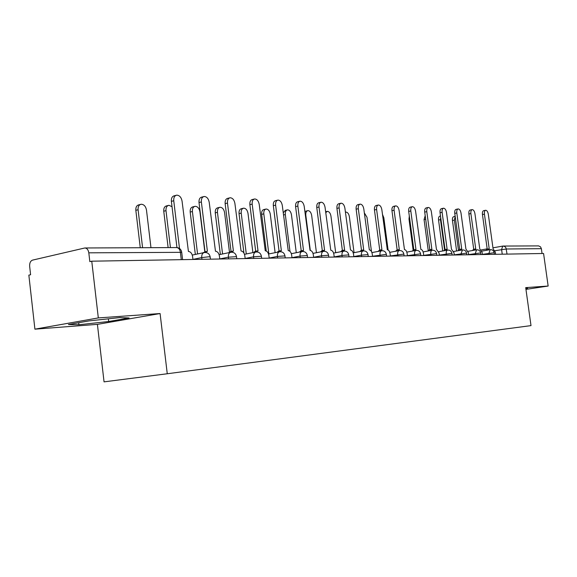<?xml version="1.0" encoding="UTF-8"?>
<svg xmlns="http://www.w3.org/2000/svg" width="577" height="577" viewBox="0 0 577 577"><rect width="100%" height="100%" fill="white"/><g stroke="black" fill="none" stroke-linecap="round" stroke-linejoin="round"><path stroke-width="0.87" d="M98.321 317.92L34.908 329.164L97.405 324.361L104.055 381.859L167.265 373.759L160.089 313.542L98.321 317.92L91.757 261.193L543.57 253.483L548.15 286.041L525.712 287.627L531.006 325.616L167.265 373.759M34.908 329.164L28.85 275.135L30.595 274.753L29.658 266.35C29.499 263.018 30.458 260.941 32.55 260.119L84.783 247.987C86.932 248.117 88.274 249.733 88.815 252.827L89.832 261.619L91.757 261.193M503.353 246.054L538.608 245.896L540.548 246.869L541.37 248.673L506.317 248.997L494.972 250.714M542.048 253.505L541.37 248.673M525.957 289.373L548.15 286.041M97.405 324.361L160.089 313.542M129.06 317.977L119.886 317.581L88.981 320.906L68.432 324.534L78.926 324.743L108.664 321.512L129.06 317.977M525.914 289.041L527.623 288.219L525.827 288.421M108.353 318.821L108.664 321.512M78.696 322.723L78.926 324.743M526.541 288.341L526.621 288.94M192.949 259.462L192.581 256.448C192.004 253.404 190.612 251.738 188.419 251.449L182.058 201.113C181.286 197.305 179.519 195.322 176.771 195.149C174.564 195.661 173.554 197.529 173.749 200.753L179.505 248.478M176.944 247.569L171.376 201.351C171.181 198.127 172.191 196.267 174.398 195.754L175.992 195.351M150.965 247.677L146.479 210.021C145.721 206.314 143.954 204.388 141.177 204.251C138.942 204.763 137.91 206.595 138.091 209.747L142.591 247.721M140.269 247.728L135.833 210.316C135.66 207.172 136.691 205.34 138.927 204.828L140.384 204.453M219.787 259.008L219.426 256.073C218.863 253.115 217.543 251.493 215.466 251.211L209.213 202.282C208.47 198.589 206.797 196.663 204.208 196.49C202.116 196.981 201.171 198.798 201.366 201.943L207.395 251.283L205.073 252.452M202.765 252.863L206.436 251.399M205.008 251.702L199.015 202.527C198.813 199.382 199.765 197.572 201.856 197.082L203.515 196.663M245.16 258.575L244.807 255.719C244.259 252.841 243.004 251.262 241.042 250.988L234.897 203.392C234.175 199.808 232.589 197.933 230.144 197.76C228.16 198.236 227.273 200.003 227.475 203.068L233.404 251.06L231.204 252.214M228.867 252.676L230.612 251.558L232.531 251.161M231.045 251.464L225.138 203.631C224.936 200.572 225.831 198.798 227.814 198.329L229.523 197.911M172.018 206.674L168.902 205.311C166.782 205.809 165.815 207.59 165.996 210.663L170.431 247.591M168.123 247.598L163.753 211.211C163.579 208.146 164.546 206.364 166.666 205.866L168.203 205.484M204.806 251.745L199.93 211.773C199.224 208.275 197.63 206.458 195.149 206.314C193.136 206.79 192.228 208.528 192.408 211.528L197.565 253.959M195.336 254.428L190.186 212.062C190.006 209.069 190.922 207.331 192.934 206.855L194.521 206.465M269.199 258.164L268.846 255.387C268.319 252.582 267.122 251.045 265.254 250.779L259.224 204.438C258.525 200.955 257.017 199.13 254.702 198.964C252.82 199.418 251.983 201.142 252.185 204.135L258.02 250.844L255.914 252.005M253.591 252.481L255.279 251.327L257.219 250.93M255.683 251.247L249.877 204.684C249.675 201.69 250.512 199.967 252.394 199.512L254.147 199.094M291.998 257.775L291.652 255.07C291.14 252.337 289.993 250.836 288.226 250.584L282.297 205.434C281.619 202.051 280.184 200.269 277.991 200.104C276.195 200.544 275.409 202.224 275.618 205.145L281.36 250.642L279.333 251.832M277.032 252.293L278.669 251.11L280.624 250.721M279.052 251.038L273.332 205.679C273.123 202.758 273.916 201.077 275.705 200.637L277.494 200.219M313.65 257.407L313.311 254.767C312.813 252.099 311.717 250.642 310.037 250.389L304.209 206.378C303.552 203.082 302.182 201.351 300.098 201.185C298.396 201.611 297.653 203.248 297.862 206.104L303.509 250.447L301.562 251.659M299.283 252.113L300.869 250.908L302.838 250.519M301.23 250.836L295.597 206.624C295.388 203.768 296.138 202.13 297.847 201.705L299.651 201.286M229.451 252.041L224.583 212.581C223.905 209.177 222.383 207.41 220.032 207.266C218.12 207.727 217.262 209.422 217.45 212.343L222.563 253.974M220.356 254.428L215.25 212.863C215.062 209.941 215.928 208.254 217.839 207.792L219.476 207.395M252.892 252.625L248.002 213.346C247.338 210.042 245.896 208.311 243.66 208.167C241.842 208.614 241.027 210.266 241.222 213.122L246.292 253.967M243.934 253.058L239.037 213.627C238.849 210.778 239.664 209.126 241.489 208.679L243.162 208.283M275.121 252.676L270.267 214.074C269.625 210.857 268.24 209.17 266.127 209.025C264.389 209.458 263.624 211.067 263.812 213.865L268.839 253.93M266.249 251.017L261.655 214.355C261.46 211.564 262.232 209.956 263.97 209.523L265.672 209.134M334.249 257.053L333.91 254.479C333.427 251.882 332.374 250.454 330.772 250.209L325.046 207.28C324.411 204.07 323.106 202.383 321.122 202.21C319.499 202.621 318.792 204.222 319.009 207.013L324.57 250.267L322.694 251.493M320.444 251.933L321.973 250.714L323.942 250.331M322.312 250.649L316.773 207.518C316.564 204.727 317.271 203.133 318.893 202.722L320.718 202.303M296.282 252.704L291.464 214.767C290.837 211.636 289.524 209.992 287.505 209.84C285.853 210.259 285.125 211.838 285.319 214.572L289.986 251.399M283.235 212.877L285.37 210.331L287.094 209.934M353.852 256.722L353.528 254.205C353.052 251.666 352.049 250.281 350.52 250.036L344.887 208.131C344.274 205.008 343.019 203.364 341.137 203.191C339.593 203.587 338.923 205.152 339.132 207.886L344.606 250.093L342.817 251.327M340.589 251.752L342.06 250.526L344.029 250.151M342.377 250.468L336.925 208.369C336.716 205.643 337.386 204.085 338.93 203.681L340.769 203.27M316.441 252.712L311.667 215.43C311.061 212.372 309.799 210.771 307.88 210.619C306.3 211.023 305.608 212.567 305.81 215.243L310.303 250.411M304.858 211.47L307.512 210.706M372.547 256.397L372.23 253.945C371.761 251.471 370.802 250.108 369.345 249.877L363.806 208.946C363.207 205.902 362.01 204.294 360.214 204.128C358.735 204.51 358.101 206.039 358.317 208.708L363.705 249.928L361.981 251.168M359.781 251.586L361.202 250.353L363.171 249.978M361.498 250.295L356.132 209.184C355.922 206.523 356.55 204.994 358.036 204.604L359.882 204.2M335.684 252.697L330.946 216.065C330.361 213.079 329.15 211.514 327.325 211.362L325.738 212.675M390.391 256.094L390.074 253.7C389.619 251.276 388.696 249.949 387.304 249.718L381.851 209.725C381.274 206.754 380.128 205.181 378.418 205.015C377.005 205.39 376.406 206.883 376.615 209.501L381.924 249.769L380.272 251.009M378.094 251.421L379.464 250.18L381.419 249.812M379.745 250.129L374.459 209.963C374.242 207.352 374.848 205.859 376.262 205.484L378.115 205.08M354.054 252.676L349.366 216.663C348.796 213.757 347.635 212.228 345.89 212.076L345.58 212.141M407.441 255.806L407.124 253.462C406.684 251.089 405.797 249.798 404.463 249.567L399.104 210.468C398.534 207.569 397.438 206.032 395.8 205.866C394.452 206.234 393.882 207.691 394.098 210.252L399.32 249.617L397.733 250.858M395.584 251.262L396.904 250.021L398.851 249.661M397.164 249.971L391.963 210.706C391.747 208.146 392.317 206.689 393.673 206.321L395.526 205.924M371.487 251.579L366.979 217.24L364.311 212.834M423.742 255.524L423.431 253.231C422.999 250.916 422.148 249.646 420.871 249.43L415.591 211.182C415.043 208.347 413.99 206.847 412.425 206.681C411.134 207.035 410.593 208.463 410.81 210.973L415.952 249.473L414.43 250.714M412.303 251.103L413.572 249.87L415.512 249.509M413.824 249.819L408.696 211.413C408.48 208.91 409.021 207.482 410.319 207.129L412.173 206.732M388.09 249.942L383.842 217.796L382.472 214.384M439.349 255.258L439.047 253.014L436.428 249.293L431.387 211.86C430.846 209.09 429.829 207.626 428.336 207.46C427.095 207.807 426.583 209.206 426.8 211.665L431.863 249.329L430.406 250.577M428.307 250.959L429.526 249.718L431.452 249.365M429.764 249.675L424.715 212.091C424.499 209.639 425.011 208.239 426.259 207.893L428.105 207.511M454.301 255.005L454.005 252.805L451.481 249.163L446.511 212.516C445.992 209.804 445.011 208.369 443.583 208.203C442.393 208.542 441.903 209.913 442.119 212.322L447.11 249.199L445.704 250.432M443.634 250.807L444.802 249.581L446.721 249.235M445.033 249.538L440.056 212.747C439.84 210.338 440.33 208.968 441.528 208.629L443.367 208.247M413.125 250.014L408.999 219.087L409.317 216.072M468.639 254.76L468.351 252.603L465.913 249.033L461.023 213.137C460.511 210.49 459.573 209.083 458.196 208.917C457.056 209.249 456.587 210.591 456.804 212.956L461.723 249.069L460.374 250.303M458.326 250.67L459.537 249.444M459.674 249.408L454.77 213.367C454.553 211.009 455.022 209.66 456.169 209.336L458.001 208.961M428.285 250.959L424.066 219.57L425.199 215.69M482.408 254.522L482.12 252.416L479.768 248.918L474.95 213.735C474.453 211.146 473.544 209.768 472.224 209.61C471.128 209.927 470.688 211.247 470.897 213.562L475.744 248.947L474.453 250.173M472.426 250.533L473.587 249.314M473.717 249.278L468.892 213.966C468.675 211.651 469.115 210.331 470.219 210.014L472.044 209.646M440.64 217.053L440.482 219.649L444.535 249.646M442.718 250.973L438.542 220.039C438.34 217.76 438.808 216.462 439.934 216.137L440.503 216.022M495.636 254.298L495.347 252.228L493.083 248.802L488.322 214.312C487.839 211.773 486.966 210.425 485.697 210.266C484.644 210.576 484.226 211.874 484.435 214.146L489.209 248.831L487.969 250.05M485.964 250.404L487.089 249.185M487.212 249.156L482.451 214.543C482.235 212.271 482.661 210.973 483.714 210.663L485.531 210.302M455.195 216.476L454.366 220.104L458.47 250.295M456.595 250.981L452.455 220.486C452.253 218.25 452.693 216.974 453.782 216.656L455.181 216.382M494.193 252.719L482.386 254.356M489.123 254.407L488.957 253.202L490.19 249.668M480.677 252.921L468.618 254.587M475.477 254.645L475.311 253.411L476.602 249.798M466.598 253.137L454.279 254.839M461.254 254.883L461.088 253.628L462.444 249.942M451.921 253.353L439.328 255.092M446.425 255.135L446.252 253.858C446.064 251.659 446.511 250.404 447.593 250.093L447.68 250.086M436.601 253.584L423.72 255.366M430.947 255.402L430.774 254.089C430.579 251.853 431.055 250.569 432.187 250.245L432.281 250.245M420.597 253.83L407.42 255.647M414.776 255.676L414.603 254.342C414.409 252.048 414.906 250.735 416.096 250.411L416.19 250.404M403.864 254.082L390.369 255.943M397.87 255.964L397.69 254.594C397.503 252.257 398.029 250.916 399.262 250.577L399.371 250.569M386.359 254.349L372.533 256.253M380.171 256.267L379.991 254.868C379.803 252.474 380.358 251.103 381.649 250.75L381.765 250.743M368.011 254.623L361.44 255.149L353.838 256.577M361.628 256.585L361.44 255.149C361.252 252.704 361.837 251.298 363.2 250.937L363.322 250.93M348.768 254.919L341.981 255.445L334.227 256.916M342.175 256.916L341.981 255.445C341.793 252.942 342.413 251.5 343.842 251.132L343.971 251.125M328.565 255.229L321.548 255.755L313.636 257.277M321.742 257.27L321.548 255.755C321.36 253.195 322.016 251.716 323.517 251.334L323.661 251.327M307.325 255.553L300.054 256.087L291.984 257.659M300.249 257.63L300.054 256.087C299.874 253.454 300.567 251.947 302.146 251.543L302.298 251.536M284.959 255.899L277.429 256.433L269.185 258.056M277.624 258.02L277.429 256.433C277.248 253.736 277.984 252.185 279.643 251.767L279.809 251.76M261.388 256.26L253.563 256.794L245.153 258.482M253.772 258.424L253.563 256.794C253.39 254.031 254.176 252.437 255.921 252.005L256.101 251.998M236.505 256.65L228.369 257.176L219.772 258.929M228.579 258.857L228.369 257.176C228.196 254.342 229.033 252.697 230.879 252.257C233.894 252.062 235.755 253.462 236.476 256.448L236.758 258.72M210.194 257.053L208.946 256.765L201.734 257.587L192.942 259.405M201.943 259.311L201.734 257.587C201.561 254.673 202.455 252.986 204.402 252.524C207.504 252.322 209.429 253.757 210.165 256.837L210.454 259.167M502.235 254.183L501.601 249.552L502.697 246.098L503.13 246.054L504.962 246.624L506.022 247.966L507.024 254.104M181.712 252.329L88.815 252.827M181.272 259.664L180.341 251.99C179.822 249.163 178.517 247.684 176.418 247.562L85.064 247.98M173.749 200.753L171.376 201.351M135.833 210.316L138.091 209.747M201.366 201.943L199.015 202.527M227.475 203.068L225.138 203.631M163.753 211.211L165.996 210.663M190.186 212.062L192.408 211.528M252.185 204.135L249.877 204.684M275.618 205.145L273.332 205.679M297.862 206.104L295.597 206.624M215.25 212.863L217.45 212.343M239.037 213.627L241.222 213.122M261.655 214.355L263.812 213.865M319.009 207.013L316.773 207.518M283.502 214.976L285.319 214.572M339.132 207.886L336.925 208.369M305.348 215.344L305.81 215.243M358.317 208.708L356.132 209.184M376.615 209.501L374.459 209.963M394.098 210.252L391.963 210.706M410.81 210.973L408.696 211.413M426.8 211.665L424.715 212.091M442.119 212.322L440.056 212.747M408.999 219.087L409.699 218.943M456.804 212.956L454.77 213.367M424.066 219.57L425.675 219.246M470.897 213.562L468.892 213.966M438.542 220.039L440.482 219.649M484.435 214.146L482.451 214.543M452.455 220.486L454.366 220.104M203.912 252.625L192.278 255.07M261.641 258.294L261.367 256.08C260.66 253.18 258.849 251.817 255.921 252.005M285.211 257.89L284.937 255.734C284.259 252.914 282.492 251.586 279.643 251.767M307.57 257.508L307.303 255.409C306.639 252.654 304.916 251.37 302.146 251.543M328.811 257.147L328.551 255.092C327.895 252.416 326.221 251.161 323.517 251.334M349.013 256.801L348.753 254.796C348.119 252.185 346.481 250.966 343.842 251.132M368.256 256.469L367.996 254.515C367.376 251.969 365.775 250.779 363.2 250.937M386.597 256.159L386.345 254.241C385.739 251.76 384.174 250.598 381.649 250.75M404.102 255.863L403.857 253.988C403.258 251.558 401.729 250.425 399.262 250.577M420.828 255.575L420.583 253.743C420.006 251.37 418.505 250.259 416.096 250.411M436.832 255.301L436.587 253.505C436.017 251.19 434.553 250.101 432.187 250.245M452.144 255.041L451.906 253.281C451.351 251.017 449.909 249.956 447.593 250.093M466.829 254.789L466.591 253.065C466.043 250.851 464.629 249.812 462.365 249.949M480.901 254.551L480.67 252.856C480.136 250.692 478.751 249.668 476.523 249.805M494.417 254.32L494.186 252.661C493.66 250.533 492.304 249.538 490.118 249.668M230.439 252.351L219.116 254.688M255.532 252.084L244.497 254.327M279.29 251.839L268.536 253.995M301.829 251.608L291.342 253.678M323.228 251.392L313.001 253.382M343.582 251.183L333.6 253.101M362.962 250.981L353.211 252.834M381.433 250.793L371.913 252.582M399.068 250.613L389.763 252.344M415.909 250.44L406.814 252.12M432.022 250.281L423.129 251.904M447.442 250.122L438.736 251.695M462.22 249.971L453.702 251.5M476.393 249.827L468.048 251.312M489.996 249.69L481.824 251.132M182.592 259.643L181.683 252.077C181.055 249.206 179.296 247.706 176.418 247.562M481.254 249.906L487.168 248.853M492.946 247.829L502.581 246.119M503.13 246.054L502.697 246.098M325.623 211.737L326.986 211.442M461.362 249.105L459.458 249.444M475.405 248.975L473.515 249.314M488.892 248.86L487.01 249.192"/></g></svg>
